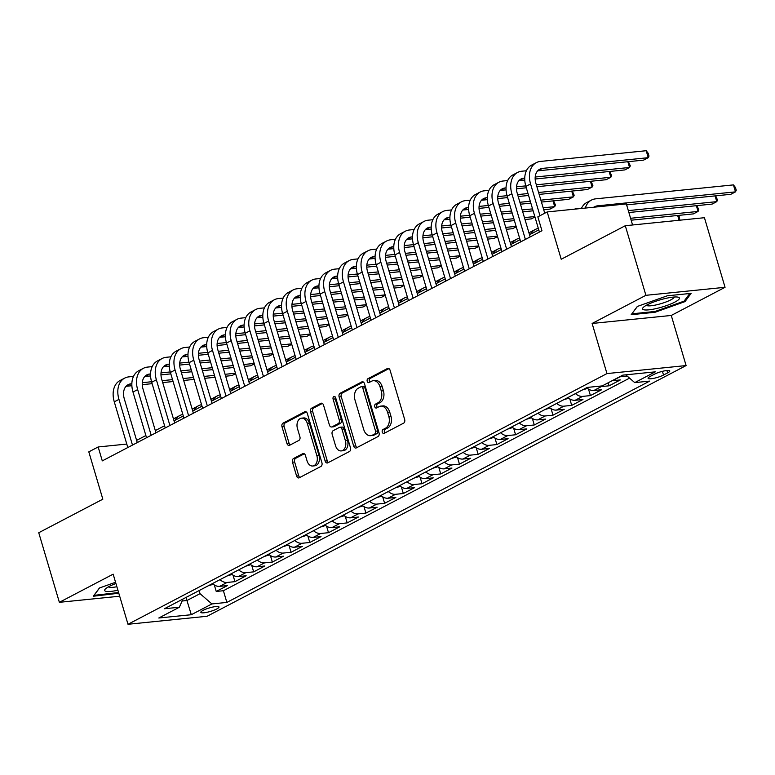 <?xml version="1.0" encoding="UTF-8"?>
<svg xmlns="http://www.w3.org/2000/svg" width="775" height="775" viewBox="0 0 775 775"><rect width="100%" height="100%" fill="white"/><g stroke="black" fill="none" stroke-linecap="round" stroke-linejoin="round"><path stroke-width="1.16" d="M382.269 432.121A2.034 1.395 -95.8 0 0 383.751 433.467A2.034 1.395 -95.8 0 0 384.119 433.361L403.63 423.14A2.906 1.996 -95.8 0 0 404.657 419.449L390.087 370.266A2.906 1.996 -95.8 0 0 387.955 368.338A2.906 1.996 -95.8 0 0 387.442 368.493L367.931 378.704A2.034 1.395 -95.8 0 0 367.214 381.29A2.034 1.395 -95.8 0 0 368.697 382.647A2.034 1.395 -95.8 0 0 369.065 382.53L371.583 381.213A9.29 6.384 -95.8 0 1 373.24 380.709A9.29 6.384 -95.8 0 1 380.05 386.88L381.271 390.978A9.29 6.384 -95.8 0 1 377.977 402.797L375.458 404.124A2.034 1.395 -95.8 0 0 374.742 406.701A2.034 1.395 -95.8 0 0 376.224 408.057A2.034 1.395 -95.8 0 0 376.592 407.941L379.111 406.623A9.29 6.384 -95.8 0 1 380.767 406.119A9.29 6.384 -95.8 0 1 387.577 412.29L388.798 416.388A9.29 6.384 -95.8 0 1 385.504 428.207L382.986 429.534A2.034 1.395 -95.8 0 0 382.269 432.121M380.767 406.119L382.908 405.906A9.29 6.384 -95.8 0 1 389.718 412.077L390.939 416.175A9.29 6.384 -95.8 0 1 387.645 427.994L385.127 429.311A2.034 1.395 -95.8 0 0 384.4 431.898A2.034 1.395 -95.8 0 0 384.991 432.905M388.963 368.6L370.072 378.491A2.034 1.395 -95.8 0 0 369.346 381.077A2.034 1.395 -95.8 0 0 369.937 382.075M373.24 380.709L375.381 380.486A9.29 6.384 -95.8 0 1 382.191 386.657L383.412 390.765A9.29 6.384 -95.8 0 1 380.118 402.583L377.599 403.901A2.034 1.395 -95.8 0 0 376.873 406.488A2.034 1.395 -95.8 0 0 377.464 407.485M216.758 608.966A9.465 1.831 163.5 0 0 218.996 606.97A9.465 1.831 163.5 0 0 212.873 607.028A9.465 1.831 163.5 0 0 203.069 610.361A9.465 1.831 163.5 0 0 200.841 612.357A9.465 1.831 163.5 0 0 206.964 612.298A9.465 1.831 163.5 0 0 216.758 608.966M293.522 458.529A2.906 1.996 -95.8 0 0 292.495 462.22L296.583 476.015A2.906 1.996 -95.8 0 0 298.714 477.952A2.906 1.996 -95.8 0 0 299.228 477.787L320.898 466.443A2.906 1.996 -95.8 0 0 321.925 462.752L307.355 413.569A2.906 1.996 -95.8 0 0 305.224 411.641A2.906 1.996 -95.8 0 0 304.711 411.796L283.04 423.14A2.906 1.996 -95.8 0 0 282.013 426.831L286.953 443.503A2.906 1.996 -95.8 0 0 289.075 445.431A2.906 1.996 -95.8 0 0 289.598 445.276L298.869 440.423A2.906 1.996 -95.8 0 0 299.896 436.722L297.445 428.459A7.769 5.338 -95.8 0 1 301.582 418.161A7.769 5.338 -95.8 0 1 307.268 423.315L316.868 455.7A7.769 5.338 -95.8 0 1 312.732 465.998A7.769 5.338 -95.8 0 1 307.036 460.844L305.437 455.448A2.906 1.996 -95.8 0 0 303.316 453.511A2.906 1.996 -95.8 0 0 302.793 453.675L293.522 458.529L295.662 458.306A2.906 1.996 -95.8 0 0 294.636 462.007L298.724 475.802A2.906 1.996 -95.8 0 0 299.847 477.468M645.904 295.314L592.119 323.466L671.266 315.454L725.051 287.302L645.904 295.314L625.289 225.719L561.216 259.257L547.198 211.933L537.84 216.835L541.967 230.747L102.29 460.883L98.163 446.962L88.815 451.864L102.833 499.187L38.75 532.725L59.365 602.32L119.689 596.217M592.119 323.466L606.961 373.579L128.001 624.282L113.16 574.168L59.365 602.32M353.691 446.129A2.906 1.996 -95.8 0 0 355.822 448.057A2.906 1.996 -95.8 0 0 356.345 447.892L378.006 436.558A2.906 1.996 -95.8 0 0 379.043 432.857L364.473 383.673A2.906 1.996 -95.8 0 0 362.342 381.746A2.906 1.996 -95.8 0 0 361.818 381.901L340.157 393.245A2.906 1.996 -95.8 0 0 339.121 396.936L353.691 446.129L355.832 445.906A2.906 1.996 -95.8 0 0 356.965 447.572M349.457 451.505L327.786 462.84A2.906 1.996 -95.8 0 1 327.263 463.004A2.906 1.996 -95.8 0 1 325.142 461.077L310.572 411.883A2.906 1.996 -95.8 0 1 311.598 408.192L320.869 403.339A2.906 1.996 -95.8 0 1 321.383 403.184A2.906 1.996 -95.8 0 1 323.514 405.112L329.423 425.058A2.906 1.996 -95.8 0 0 331.555 426.986A2.906 1.996 -95.8 0 0 332.068 426.831L338.22 423.605A2.906 1.996 -95.8 0 0 339.247 419.914L333.095 399.144A2.034 1.395 -95.8 0 1 334.18 396.451A2.034 1.395 -95.8 0 1 335.672 397.798L350.484 447.805A2.906 1.996 -95.8 0 1 349.457 451.505M625.289 225.719L704.436 217.707L725.051 287.302M214.307 584.951L216.235 591.451L227.463 585.58L219.654 586.365L227.133 582.451A11.838 8.293 -117.6 0 1 219.964 579.661M233.013 575.157L234.941 581.657L246.169 575.786L238.361 576.571L245.849 572.657A11.838 8.293 -117.6 0 1 238.671 569.867M251.73 565.363L253.657 571.863L264.876 565.992L257.067 566.777L264.556 562.863A11.838 8.293 -117.6 0 1 257.387 560.073M270.436 555.568L272.364 562.069L283.592 556.198L275.784 556.993L283.262 553.069A11.838 8.293 -117.6 0 1 276.094 550.289M289.143 545.774L291.071 552.284L302.298 546.404L294.49 547.198L301.979 543.275A11.838 8.293 -117.6 0 1 294.8 540.495M307.859 535.99L309.787 542.49L321.005 536.61L313.197 537.404L320.685 533.481A11.838 8.293 -117.6 0 1 313.507 530.701M326.566 526.196L328.493 532.696L339.721 526.816L331.913 527.61L339.392 523.697A11.838 8.293 -117.6 0 1 332.223 520.907M345.272 516.402L347.2 522.902L358.428 517.022L350.62 517.816L358.108 513.903A11.838 8.293 -117.6 0 1 350.93 511.113M363.988 506.608L365.907 513.108L377.134 507.238L369.326 508.022L376.815 504.108A11.838 8.293 -117.6 0 1 369.636 501.318M382.695 496.814L384.623 503.314L395.851 497.443L388.043 498.228L395.521 494.314A11.838 8.293 -117.6 0 1 388.353 491.524M401.402 487.02L403.329 493.52L414.557 487.649L406.749 488.434L414.228 484.52A11.838 8.293 -117.6 0 1 407.059 481.73M420.118 477.226L422.036 483.726L433.264 477.855L425.456 478.64L432.944 474.726A11.838 8.293 -117.6 0 1 425.766 471.936M438.824 467.432L440.752 473.932L451.97 468.061L444.172 468.856L451.651 464.932A11.838 8.293 -117.6 0 1 444.482 462.152M457.531 457.637L459.459 464.147L470.687 458.267L462.878 459.062L470.357 455.138A11.838 8.293 -117.6 0 1 463.188 452.358M476.238 447.853L478.165 454.353L489.393 448.473L481.585 449.267L489.073 445.344A11.838 8.293 -117.6 0 1 481.895 442.564M494.954 438.059L496.882 444.559L508.1 438.679L500.292 439.473L507.78 435.56A11.838 8.293 -117.6 0 1 500.611 432.77M513.66 428.265L515.588 434.765L526.816 428.885L519.008 429.679L526.487 425.766A11.838 8.293 -117.6 0 1 519.318 422.976M532.367 418.471L534.295 424.971L545.523 419.101L537.714 419.885L545.203 415.972A11.838 8.293 -117.6 0 1 538.024 413.182M551.083 408.677L553.001 415.177L564.229 409.307L556.421 410.091L563.909 406.177A11.838 8.293 -117.6 0 1 556.731 403.387M569.79 398.883L571.717 405.383L582.945 399.512L575.137 400.297L582.616 396.383A11.838 8.293 -117.6 0 1 575.447 393.593M588.496 389.089L590.424 395.589L601.652 389.718L593.844 390.513L601.322 386.589A11.838 8.293 -117.6 0 1 598.436 386.289M608.23 382.753L609.131 385.805L620.358 379.924L612.55 380.719A11.838 8.293 -117.6 0 1 612.076 380.748M654.371 374.228L650.254 376.379A9.174 1.773 163.5 0 0 648.094 378.316A9.174 1.773 163.5 0 0 654.023 378.268A9.174 1.773 163.5 0 0 663.516 375.042L667.633 372.882A9.174 1.773 163.5 0 0 669.794 370.954A9.174 1.773 163.5 0 0 663.865 371.002A9.174 1.773 163.5 0 0 654.371 374.228M606.961 373.579L686.107 365.567L207.138 616.261L128.001 624.282M216.235 591.451L223.403 590.724L226.862 602.417L649.702 381.097L634.725 382.618L625.745 374.838M226.862 602.417L211.895 603.938L191.309 614.711L158.797 618.004L179.374 607.232L164.407 608.743L587.237 387.423L602.214 385.911L622.79 375.139L655.311 371.845L634.725 382.618M627.178 376.078L620.039 376.795A11.838 8.293 -117.6 0 1 619.554 376.824M609.131 385.805L601.322 386.589M590.424 395.589L582.616 396.383M571.717 405.383L563.909 406.177M553.001 415.177L545.203 415.972M534.295 424.971L526.487 425.766M515.588 434.765L507.78 435.56M496.882 444.559L489.073 445.344M478.165 454.353L470.357 455.138M459.459 464.147L451.651 464.932M440.752 473.932L432.944 474.726M422.036 483.726L414.228 484.52M403.329 493.52L395.521 494.314M384.623 503.314L376.815 504.108M365.907 513.108L358.108 513.903M347.2 522.902L339.392 523.697M328.493 532.696L320.685 533.481M309.787 542.49L301.979 543.275M291.071 552.284L283.262 553.069M272.364 562.069L264.556 562.863M253.657 571.863L245.849 572.657M234.941 581.657L227.133 582.451M223.403 590.724L629.552 378.132M186.019 597.428L186.94 600.518L200.037 593.669L199.117 590.569M632.574 224.983L626.336 203.922L547.198 211.933M671.266 315.454L686.107 365.567M126.79 444.065L98.163 446.962M538.77 229.884L529.509 234.738M520.064 239.678L510.802 244.532M501.357 249.472L492.086 254.326M482.641 259.267L473.38 264.11M463.934 269.061L454.673 273.904M445.228 278.855L435.957 283.698M426.512 288.649L417.25 293.493M407.805 298.443L398.544 303.287M389.098 308.227L379.827 313.081M370.382 318.021L361.121 322.875M351.676 327.815L342.414 332.669M332.969 337.609L323.708 342.463M314.253 347.403L304.992 352.247M295.546 357.198L286.285 362.041M276.84 366.992L267.578 371.835M258.133 376.786L248.862 381.629M239.417 386.57L230.156 391.423M220.71 396.364L211.449 401.218M202.004 406.158L192.733 411.012M183.287 415.952L174.026 420.806M164.581 425.746L155.32 430.6M145.874 435.54L136.603 440.384M182.106 601.012L186.94 600.518L191.309 614.711M586.675 387.723A11.838 8.293 62.4 0 0 593.844 390.513M567.959 397.517A11.838 8.293 62.4 0 0 575.137 400.297M549.252 407.311A11.838 8.293 62.4 0 0 556.421 410.091M530.546 417.105A11.838 8.293 62.4 0 0 537.714 419.885M511.829 426.889A11.838 8.293 62.4 0 0 519.008 429.679M493.123 436.683A11.838 8.293 62.4 0 0 500.292 439.473M474.416 446.478A11.838 8.293 62.4 0 0 481.585 449.267M455.7 456.272A11.838 8.293 62.4 0 0 462.878 459.062M436.993 466.066A11.838 8.293 62.4 0 0 444.172 468.856M418.287 475.86A11.838 8.293 62.4 0 0 425.456 478.64M399.571 485.654A11.838 8.293 62.4 0 0 406.749 488.434M380.864 495.448A11.838 8.293 62.4 0 0 388.043 498.228M362.157 505.242A11.838 8.293 62.4 0 0 369.326 508.022M343.451 515.026A11.838 8.293 62.4 0 0 350.62 517.816M324.735 524.82A11.838 8.293 62.4 0 0 331.913 527.61M306.028 534.614A11.838 8.293 62.4 0 0 313.197 537.404M287.322 544.408A11.838 8.293 62.4 0 0 294.49 547.198M268.605 554.202A11.838 8.293 62.4 0 0 275.784 556.993M249.899 563.997A11.838 8.293 62.4 0 0 257.067 566.777M231.192 573.791A11.838 8.293 62.4 0 0 238.361 576.571M179.374 607.232L182.968 599.027M212.476 583.585A11.838 8.293 62.4 0 0 219.654 586.365M200.037 593.669L211.895 603.938M637.321 306.454L631.189 314.698L655.02 312.277L684.993 301.62L691.126 293.376L667.294 295.798L637.321 306.454M115.552 582.267L99.423 588.002L93.291 596.246L118.798 593.233M684.635 300.409L684.993 301.62M654.788 311.492L655.02 312.277M116.889 593.04L117.122 593.824M363.339 382.007L342.288 393.032A2.906 1.996 -95.8 0 0 341.262 396.722L355.832 445.906M374.858 433.787A2.034 1.395 -95.8 0 0 375.575 431.2L362.787 388.023A2.034 1.395 -95.8 0 0 361.295 386.677A2.034 1.395 -95.8 0 0 360.937 386.783L358.273 388.178A9.29 6.384 -95.8 0 0 354.989 399.997L363.727 429.515A9.29 6.384 -95.8 0 0 370.537 435.686A9.29 6.384 -95.8 0 0 372.194 435.182L376.999 433.564A2.034 1.395 -95.8 0 0 377.716 430.987L375.575 431.2M361.295 386.677L363.436 386.463A2.034 1.395 -95.8 0 1 364.928 387.81L377.716 430.987M370.537 435.686L372.678 435.463A9.29 6.384 -95.8 0 0 374.335 434.959L372.194 435.182M376.999 433.564L374.335 434.959M322.39 403.446L313.73 407.979A2.906 1.996 -95.8 0 0 312.703 411.67L327.273 460.854A2.906 1.996 -95.8 0 0 328.406 462.52M331.555 426.986L333.696 426.773A2.906 1.996 -95.8 0 0 334.209 426.608L340.361 423.392A2.906 1.996 -95.8 0 0 341.387 419.701L335.236 398.931L333.095 399.144M335.323 397.071A2.034 1.395 -95.8 0 0 335.236 398.931M335.556 445.761A7.769 5.338 -95.8 0 0 341.252 450.914A7.769 5.338 -95.8 0 0 345.379 440.617L341.998 429.205A2.906 1.996 -95.8 0 0 339.876 427.277A2.906 1.996 -95.8 0 0 339.353 427.432L333.202 430.658A2.906 1.996 -95.8 0 0 332.175 434.349L335.556 445.761M341.252 450.914L343.393 450.701A7.769 5.338 -95.8 0 0 347.52 440.394L345.379 440.617M339.876 427.277L342.007 427.064A2.906 1.996 -95.8 0 1 344.139 428.992L347.52 440.394M304.313 453.782L295.662 458.306M312.732 465.998L314.873 465.785A7.769 5.338 -95.8 0 0 319 455.477L316.868 455.7M301.582 418.161L303.713 417.938A7.769 5.338 -95.8 0 1 309.409 423.102L319 455.477M306.222 411.903L285.181 422.927A2.906 1.996 -95.8 0 0 284.154 426.618L289.085 443.29A2.906 1.996 -95.8 0 0 290.218 444.947M593.979 207.196A14.793 10.366 -117.6 0 1 594.89 206.634A14.793 10.366 -117.6 0 1 597.632 205.821L735.494 191.861L733.431 184.896L595.568 198.855A22.194 15.548 62.4 0 0 591.461 200.076A22.194 15.548 62.4 0 0 585.328 208.068M626.617 204.862L730.815 194.302L735.494 191.861L736.25 190.224L735.427 187.434L733.431 184.896M591.461 200.076L586.782 202.527A22.194 15.548 62.4 0 0 581.405 208.465M537.637 170.858A14.793 10.366 -117.6 0 1 537.802 170.839L643.579 160.125L648.258 157.683L646.195 150.718L540.417 161.432A22.194 15.548 62.4 0 0 536.31 162.653A22.194 15.548 62.4 0 0 530.565 183.937L539.972 215.712M536.31 162.653L531.64 165.094A22.194 15.548 62.4 0 0 525.886 186.388L539.419 232.083M544.748 213.212L535.913 183.394A14.793 10.366 -117.6 0 1 539.749 169.202A14.793 10.366 -117.6 0 1 542.481 168.398L648.258 157.683L649.014 156.046L648.191 153.266L646.195 150.718M674.899 302.076A19.23 3.71 163.5 0 0 677.97 297.135A19.23 3.71 163.5 0 0 647.086 304.885A19.23 3.71 163.5 0 0 643.298 307.404A19.23 3.71 163.5 0 0 652.066 309.399A19.23 3.71 163.5 0 0 674.899 302.076M646.379 305.272A14.56 2.809 163.5 0 0 656.202 304.895A14.56 2.809 163.5 0 0 670.772 299.877A14.56 2.809 163.5 0 0 674.221 297.028M631.925 313.71L637.467 306.396M689.76 293.522L684.083 301.146L655.049 311.472L631.954 313.807M115.921 583.507A19.23 3.71 163.5 0 0 105.4 588.952A19.23 3.71 163.5 0 0 105.613 591.248A19.23 3.71 163.5 0 0 117.907 590.211M108.481 586.82A14.56 2.809 163.5 0 0 109.11 587.198A14.56 2.809 163.5 0 0 116.88 586.733M118.585 592.507L94.056 595.355L99.568 587.944M628.883 212.524L712.109 204.096L716.778 201.645L715.073 195.901M628.322 210.606L716.778 201.645L717.543 200.018L715.625 195.843M581.541 208.175L576.862 208.649A22.194 15.548 62.4 0 0 574.372 209.182M582.374 389.97L587.489 388.401M631.16 220.197L693.393 213.89L698.072 211.439L696.367 205.695M630.588 218.279L698.072 211.439L698.827 209.812L696.919 205.637M563.658 399.764L568.782 398.185M678.202 215.431L679.297 216.816L679.849 220.197M538.334 228.402A22.194 15.548 62.4 0 0 535.331 229.458L530.662 231.899A22.194 15.548 62.4 0 0 528.986 232.984M535.331 229.458A22.194 15.548 62.4 0 0 530.565 234.176M679.074 220.274L677.66 215.489M544.951 409.558L550.066 407.979M519.618 238.196A22.194 15.548 62.4 0 0 516.625 239.252L511.946 241.693A22.194 15.548 62.4 0 0 510.279 242.769M516.625 239.252A22.194 15.548 62.4 0 0 511.858 243.97M526.39 170.752L521.711 171.227A22.194 15.548 62.4 0 0 517.603 172.447A22.194 15.548 62.4 0 0 511.858 193.731L525.392 239.427M517.603 172.447L512.924 174.888A22.194 15.548 62.4 0 0 507.179 196.182L520.713 241.877M530.158 236.927L517.206 193.188A14.793 10.366 -117.6 0 1 521.033 178.996A14.793 10.366 -117.6 0 1 523.774 178.182L524.743 178.085M518.921 180.653A14.793 10.366 -117.6 0 1 519.095 180.633L524.772 180.062M535.157 179.006L624.873 169.919L629.542 167.477L627.847 161.723M535.196 177.029L629.542 167.477L630.308 165.84L628.389 161.665M507.683 180.546L503.004 181.021A22.194 15.548 62.4 0 0 498.897 182.241A22.194 15.548 62.4 0 0 493.142 203.525L506.676 249.221M498.897 182.241L494.218 184.682A22.194 15.548 62.4 0 0 488.463 205.976L502.006 251.662M511.452 246.721L498.49 202.982A14.793 10.366 -117.6 0 1 502.326 188.79A14.793 10.366 -117.6 0 1 505.067 187.976L506.036 187.879M500.214 190.447A14.793 10.366 -117.6 0 1 500.388 190.427L506.065 189.856M516.45 188.8L526.303 187.802M536.901 186.727L606.157 179.713L610.836 177.262L609.131 171.517M516.489 186.823L525.741 185.884M536.329 184.808L610.836 177.262L611.601 175.634L609.683 171.459M488.967 190.34L484.288 190.815A22.194 15.548 62.4 0 0 480.19 192.026A22.194 15.548 62.4 0 0 474.436 213.319L487.969 259.015M480.19 192.026L475.511 194.477A22.194 15.548 62.4 0 0 469.757 215.76L483.29 261.456M492.735 256.515L479.783 212.776A14.793 10.366 -117.6 0 1 483.619 198.584A14.793 10.366 -117.6 0 1 486.351 197.77L487.33 197.673M481.507 200.241A14.793 10.366 -117.6 0 1 481.672 200.221L487.349 199.65M497.744 198.594L507.596 197.596M518.184 196.521L528.579 195.474M539.167 194.399L587.45 189.507L592.129 187.056L590.424 181.311M497.783 196.618L507.034 195.678M517.623 194.602L528.007 193.556M538.606 192.481L592.129 187.056L592.885 185.428L590.976 181.253M470.26 200.134L465.581 200.609A22.194 15.548 62.4 0 0 461.474 201.82A22.194 15.548 62.4 0 0 455.729 223.113L469.262 268.799M461.474 201.82L456.795 204.271A22.194 15.548 62.4 0 0 451.05 225.554L464.583 271.25M474.029 266.309L461.077 222.57A14.793 10.366 -117.6 0 1 464.903 208.378A14.793 10.366 -117.6 0 1 467.645 207.564L468.613 207.468M462.791 210.035A14.793 10.366 -117.6 0 1 462.966 210.015L468.642 209.444M479.028 208.388L488.889 207.39M499.478 206.315L509.863 205.259M520.461 204.193L530.846 203.137M541.444 202.062L568.743 199.301L573.423 196.85L571.717 191.105M479.066 206.412L488.327 205.472M498.916 204.397L509.301 203.35M519.889 202.275L530.284 201.219M540.873 200.153L573.423 196.85L574.178 195.213L572.26 191.047M526.244 419.353L531.359 417.773M500.912 247.99A22.194 15.548 62.4 0 0 497.918 249.037L493.239 251.488A22.194 15.548 62.4 0 0 491.573 252.563M497.918 249.037A22.194 15.548 62.4 0 0 493.152 253.764M451.554 209.928L446.875 210.403A22.194 15.548 62.4 0 0 442.767 211.614A22.194 15.548 62.4 0 0 437.013 232.907L450.546 278.593M442.767 211.614L438.088 214.065A22.194 15.548 62.4 0 0 432.334 235.348L445.877 281.044M455.322 276.103L442.36 232.364A14.793 10.366 -117.6 0 1 446.197 218.172A14.793 10.366 -117.6 0 1 448.938 217.358L449.907 217.262M444.085 219.829A14.793 10.366 -117.6 0 1 444.259 219.809L449.936 219.228M460.321 218.182L470.173 217.184M480.771 216.109L491.156 215.053M501.754 213.987L512.139 212.931M522.728 211.856L533.123 210.81M543.711 209.734L550.027 209.095L554.706 206.644L553.001 200.899M460.36 216.206L469.611 215.266M480.2 214.191L490.594 213.144M501.183 212.069L511.568 211.013M522.166 209.938L532.551 208.892M543.149 207.816L554.706 206.644L555.472 205.007L553.553 200.841M507.538 429.147L512.653 427.567M482.205 257.784A22.194 15.548 62.4 0 0 479.202 258.831L474.532 261.282A22.194 15.548 62.4 0 0 472.857 262.357M479.202 258.831A22.194 15.548 62.4 0 0 474.445 263.558M432.847 219.722L428.168 220.187A22.194 15.548 62.4 0 0 424.061 221.408A22.194 15.548 62.4 0 0 418.306 242.691L431.84 288.387M424.061 221.408L419.382 223.859A22.194 15.548 62.4 0 0 413.627 245.142L427.161 290.838M436.606 285.897L423.654 242.158A14.793 10.366 -117.6 0 1 427.49 227.966A14.793 10.366 -117.6 0 1 430.222 227.153L431.2 227.056M425.378 229.623A14.793 10.366 -117.6 0 1 425.552 229.603L431.22 229.022M441.614 227.976L451.467 226.978M462.065 225.903L472.45 224.847M483.038 223.781L493.433 222.725M504.021 221.65L514.406 220.604M525.004 219.528L531.321 218.889L534.953 216.99M441.653 225.99L450.905 225.06M461.493 223.985L471.878 222.929M482.476 221.863L492.861 220.807M503.45 219.732L513.844 218.686M524.433 217.61L534.827 216.554M488.822 438.941L493.937 437.362M463.498 267.578A22.194 15.548 62.4 0 0 460.495 268.625L455.816 271.076A22.194 15.548 62.4 0 0 454.15 272.151M460.495 268.625A22.194 15.548 62.4 0 0 455.729 273.352M414.131 229.507L409.452 229.981A22.194 15.548 62.4 0 0 405.344 231.202A22.194 15.548 62.4 0 0 399.6 252.485L413.133 298.181M405.344 231.202L400.675 233.653A22.194 15.548 62.4 0 0 394.921 254.936L408.454 300.632M417.899 295.692L404.947 251.943A14.793 10.366 -117.6 0 1 408.774 237.76A14.793 10.366 -117.6 0 1 411.515 236.947L412.484 236.85M406.662 239.407A14.793 10.366 -117.6 0 1 406.836 239.388L412.513 238.816M422.898 237.77L432.76 236.772M443.348 235.697L453.743 234.641M464.332 233.566L474.717 232.519M485.315 231.444L495.7 230.388M506.298 229.322L512.614 228.683L516.237 226.784M422.937 235.784L432.198 234.854M442.787 233.779L453.172 232.723M463.76 231.657L474.155 230.601M484.743 229.526L495.128 228.48M505.726 227.404L516.111 226.348M470.115 448.725L475.23 447.156M444.782 277.373A22.194 15.548 62.4 0 0 441.789 278.419L437.11 280.87A22.194 15.548 62.4 0 0 435.443 281.945M441.789 278.419A22.194 15.548 62.4 0 0 437.022 283.146M395.424 239.301L390.745 239.775A22.194 15.548 62.4 0 0 386.638 240.996A22.194 15.548 62.4 0 0 380.883 262.279L394.427 307.975M386.638 240.996L381.959 243.447A22.194 15.548 62.4 0 0 376.214 264.73L389.748 310.426M399.193 305.476L386.231 261.737A14.793 10.366 -117.6 0 1 390.067 247.545A14.793 10.366 -117.6 0 1 392.809 246.741L393.778 246.634M387.955 249.201A14.793 10.366 -117.6 0 1 388.13 249.182L393.807 248.61M404.192 247.554L414.044 246.557M424.642 245.491L435.027 244.435M445.625 243.36L456.01 242.313M466.598 241.238L476.993 240.182M487.582 239.117L493.907 238.477L497.531 236.569M404.23 245.578L413.482 244.638M424.07 243.573L434.465 242.517M445.053 241.442L455.438 240.395M466.037 239.32L476.422 238.264M487.02 237.198L497.405 236.142M451.408 458.519L456.523 456.95M426.076 287.157A22.194 15.548 62.4 0 0 423.082 288.213L418.403 290.664A22.194 15.548 62.4 0 0 416.727 291.739M423.082 288.213A22.194 15.548 62.4 0 0 418.316 292.94M376.718 249.095L372.039 249.569A22.194 15.548 62.4 0 0 367.931 250.79A22.194 15.548 62.4 0 0 362.177 272.073L375.71 317.769M367.931 250.79L363.252 253.231A22.194 15.548 62.4 0 0 357.498 274.524L371.031 320.22M380.486 315.27L367.524 271.531A14.793 10.366 -117.6 0 1 371.361 257.339A14.793 10.366 -117.6 0 1 374.093 256.535L375.071 256.428M369.249 258.995A14.793 10.366 -117.6 0 1 369.423 258.976L375.09 258.404M385.485 257.348L395.337 256.351M405.935 255.285L416.32 254.229M426.909 253.154L437.303 252.108M447.892 251.032L458.277 249.976M468.875 248.901L475.191 248.262L478.824 246.363M385.524 255.372L394.775 254.432M405.364 253.367L415.749 252.311M426.347 251.236L436.732 250.189M447.33 249.114L457.715 248.058M468.303 246.993L478.698 245.937M432.692 468.313L437.817 466.744M407.369 296.951A22.194 15.548 62.4 0 0 404.366 298.007L399.687 300.458A22.194 15.548 62.4 0 0 398.021 301.533M404.366 298.007A22.194 15.548 62.4 0 0 399.6 302.734M358.002 258.889L353.323 259.363A22.194 15.548 62.4 0 0 349.215 260.584A22.194 15.548 62.4 0 0 343.47 281.868L357.004 327.563M349.215 260.584L344.546 263.025A22.194 15.548 62.4 0 0 338.791 284.318L352.325 330.014M361.77 325.064L348.818 281.325A14.793 10.366 -117.6 0 1 352.654 267.133A14.793 10.366 -117.6 0 1 355.386 266.319L356.355 266.222M350.532 268.789A14.793 10.366 -117.6 0 1 350.707 268.77L356.384 268.198M366.769 267.142L376.631 266.145M387.219 265.069L397.614 264.023M408.202 262.948L418.587 261.892M429.185 260.826L439.57 259.77M450.168 258.695L456.485 258.056L460.108 256.157M366.817 265.166L376.069 264.227M386.657 263.161L397.042 262.105M407.631 261.03L418.025 259.983M428.614 258.908L439.008 257.852M449.597 256.777L459.982 255.731M413.986 478.107L419.101 476.538M388.653 306.745A22.194 15.548 62.4 0 0 385.659 307.801L380.98 310.242A22.194 15.548 62.4 0 0 379.314 311.327M385.659 307.801A22.194 15.548 62.4 0 0 380.893 312.528M339.295 268.683L334.616 269.157A22.194 15.548 62.4 0 0 330.508 270.378A22.194 15.548 62.4 0 0 324.754 291.662L338.297 337.358M330.508 270.378L325.829 272.819A22.194 15.548 62.4 0 0 320.085 294.113L333.618 339.799M343.063 334.858L330.102 291.119A14.793 10.366 -117.6 0 1 333.938 276.927A14.793 10.366 -117.6 0 1 336.679 276.113L337.648 276.016M331.826 278.583A14.793 10.366 -117.6 0 1 332 278.564L337.677 277.993M348.062 276.937L357.924 275.939M368.512 274.863L378.897 273.817M389.496 272.742L399.881 271.686M410.479 270.62L420.864 269.564M431.452 268.489L437.778 267.85L441.401 265.951M348.101 274.96L357.353 274.021M367.941 272.945L378.336 271.899M388.924 270.824L399.309 269.768M409.907 268.702L420.292 267.646M430.89 266.571L441.275 265.525M395.279 487.901L400.394 486.322M369.946 316.539A22.194 15.548 62.4 0 0 366.953 317.595L362.274 320.036A22.194 15.548 62.4 0 0 360.598 321.121M366.953 317.595A22.194 15.548 62.4 0 0 362.187 322.313M320.588 278.477L315.909 278.952A22.194 15.548 62.4 0 0 311.802 280.162A22.194 15.548 62.4 0 0 306.048 301.456L319.581 347.152M311.802 280.162L307.123 282.613A22.194 15.548 62.4 0 0 301.368 303.897L314.912 349.593M324.357 344.652L311.395 300.913A14.793 10.366 -117.6 0 1 315.231 286.721A14.793 10.366 -117.6 0 1 317.973 285.907L318.942 285.81M313.119 288.377A14.793 10.366 -117.6 0 1 313.294 288.358L318.961 287.787M329.356 286.731L339.208 285.733M349.806 284.657L360.191 283.611M370.779 282.536L381.174 281.48M391.762 280.405L402.157 279.358M412.746 278.283L419.062 277.644L422.695 275.745M329.394 284.754L338.646 283.815M349.234 282.739L359.619 281.693M370.218 280.618L380.603 279.562M391.201 278.496L401.586 277.44M412.174 276.365L422.569 275.319M376.563 497.695L381.688 496.116M351.24 326.333A22.194 15.548 62.4 0 0 348.237 327.389L343.567 329.83A22.194 15.548 62.4 0 0 341.891 330.906M348.237 327.389A22.194 15.548 62.4 0 0 343.47 332.107M301.872 288.271L297.193 288.746A22.194 15.548 62.4 0 0 293.095 289.957A22.194 15.548 62.4 0 0 287.341 311.25L300.874 356.936M293.095 289.957L288.416 292.407A22.194 15.548 62.4 0 0 282.662 313.691L296.195 359.387M305.641 354.446L292.688 310.707A14.793 10.366 -117.6 0 1 296.525 296.515A14.793 10.366 -117.6 0 1 299.257 295.701L300.235 295.604M294.413 298.172A14.793 10.366 -117.6 0 1 294.577 298.152L300.254 297.571M310.649 296.525L320.501 295.527M331.09 294.452L341.484 293.396M352.073 292.33L362.458 291.274M373.056 290.199L383.441 289.153M394.039 288.077L400.355 287.438L403.988 285.539M310.688 294.548L319.939 293.609M330.528 292.533L340.913 291.487M351.511 290.412L361.896 289.356M372.484 288.281L382.879 287.234M393.468 286.159L403.853 285.113M357.856 507.489L362.971 505.91M332.523 336.127A22.194 15.548 62.4 0 0 329.53 337.173L324.851 339.624A22.194 15.548 62.4 0 0 323.185 340.7M329.53 337.173A22.194 15.548 62.4 0 0 324.764 341.901M283.166 298.065L278.487 298.54A22.194 15.548 62.4 0 0 274.379 299.751A22.194 15.548 62.4 0 0 268.634 321.044L282.168 366.73M274.379 299.751L269.7 302.202A22.194 15.548 62.4 0 0 263.955 323.485L277.489 369.181M286.934 364.24L273.982 320.501A14.793 10.366 -117.6 0 1 277.808 306.309A14.793 10.366 -117.6 0 1 280.55 305.495L281.519 305.398M275.697 307.966A14.793 10.366 -117.6 0 1 275.871 307.946L281.548 307.365M291.933 306.319L301.795 305.321M312.383 304.246L322.768 303.19M333.366 302.124L343.751 301.068M354.349 299.993L364.734 298.947M375.323 297.871L381.649 297.232L385.272 295.333M291.972 304.343L301.233 303.403M311.812 302.327L322.206 301.272M332.795 300.206L343.189 299.15M353.778 298.075L364.163 297.028M374.761 295.953L385.146 294.897M339.15 517.283L344.265 515.704M313.817 345.921A22.194 15.548 62.4 0 0 310.823 346.968L306.144 349.418A22.194 15.548 62.4 0 0 304.478 350.494M310.823 346.968A22.194 15.548 62.4 0 0 306.057 351.695M264.459 307.859L259.78 308.324A22.194 15.548 62.4 0 0 255.673 309.545A22.194 15.548 62.4 0 0 249.918 330.828L263.452 376.524M255.673 309.545L250.993 311.996A22.194 15.548 62.4 0 0 245.239 333.279L258.782 378.975M268.228 374.034L255.266 330.286A14.793 10.366 -117.6 0 1 259.102 316.103A14.793 10.366 -117.6 0 1 261.843 315.289L262.812 315.192M256.99 317.76A14.793 10.366 -117.6 0 1 257.164 317.74L262.841 317.159M273.226 316.113L283.078 315.115M293.677 314.04L304.062 312.984M314.66 311.918L325.045 310.862M335.633 309.787L346.028 308.741M356.616 307.665L362.933 307.026L366.565 305.127M273.265 314.127L282.517 313.197M293.105 312.122L303.5 311.066M314.088 310L324.473 308.944M335.071 307.869L345.456 306.823M356.045 305.747L366.439 304.691M320.443 527.077L325.558 525.498M295.11 355.715A22.194 15.548 62.4 0 0 292.107 356.762L287.438 359.213A22.194 15.548 62.4 0 0 285.762 360.288M292.107 356.762A22.194 15.548 62.4 0 0 287.341 361.489M245.752 317.643L241.073 318.118A22.194 15.548 62.4 0 0 236.966 319.339A22.194 15.548 62.4 0 0 231.212 340.622L244.745 386.318M236.966 319.339L232.287 321.79A22.194 15.548 62.4 0 0 226.532 343.073L240.066 388.769M249.511 383.819L236.559 340.08A14.793 10.366 -117.6 0 1 240.395 325.887A14.793 10.366 -117.6 0 1 243.127 325.083L244.106 324.987M238.283 327.544A14.793 10.366 -117.6 0 1 238.458 327.525L244.125 326.953M254.52 325.907L264.372 324.899M274.96 323.834L285.355 322.778M295.943 321.702L306.338 320.656M316.927 319.581L327.312 318.525M337.91 317.459L344.226 316.82L347.859 314.921M254.558 323.921L263.81 322.991M274.398 321.916L284.783 320.86M295.382 319.794L305.767 318.738M316.355 317.663L326.75 316.617M337.338 315.541L347.733 314.485M301.727 536.862L306.842 535.292M276.394 365.509A22.194 15.548 62.4 0 0 273.401 366.556L268.722 369.007A22.194 15.548 62.4 0 0 267.055 370.082M273.401 366.556A22.194 15.548 62.4 0 0 268.634 371.283M227.036 327.438L222.357 327.912A22.194 15.548 62.4 0 0 218.25 329.133A22.194 15.548 62.4 0 0 212.505 350.416L226.038 396.112M218.25 329.133L213.571 331.584A22.194 15.548 62.4 0 0 207.826 352.867L221.359 398.563M230.805 393.613L217.852 349.874A14.793 10.366 -117.6 0 1 221.679 335.682A14.793 10.366 -117.6 0 1 224.421 334.877L225.389 334.771M219.567 337.338A14.793 10.366 -117.6 0 1 219.742 337.319L225.418 336.747M235.803 335.691L245.665 334.693M256.254 333.628L266.648 332.572M277.237 331.497L287.622 330.45M298.22 329.375L308.605 328.319M319.193 327.253L325.519 326.614L329.142 324.706M235.842 333.715L245.103 332.775M255.692 331.71L266.077 330.654M276.665 329.578L287.06 328.532M297.648 327.457L308.033 326.401M318.632 325.335L329.017 324.279M283.02 546.656L288.135 545.087M257.688 375.294A22.194 15.548 62.4 0 0 254.694 376.35L250.015 378.801A22.194 15.548 62.4 0 0 248.349 379.876M254.694 376.35A22.194 15.548 62.4 0 0 249.928 381.077M208.33 337.232L203.651 337.706A22.194 15.548 62.4 0 0 199.543 338.927A22.194 15.548 62.4 0 0 193.789 360.21L207.332 405.906M199.543 338.927L194.864 341.368A22.194 15.548 62.4 0 0 189.119 362.661L202.653 408.357M212.098 403.407L199.136 359.668A14.793 10.366 -117.6 0 1 202.972 345.476A14.793 10.366 -117.6 0 1 205.714 344.672L206.683 344.565M200.861 347.132A14.793 10.366 -117.6 0 1 201.035 347.113L206.712 346.541M217.097 345.485L226.949 344.488M237.547 343.422L247.932 342.366M258.53 341.291L268.915 340.244M279.504 339.169L289.898 338.113M300.487 337.038L306.803 336.398L310.436 334.5M217.136 343.509L226.387 342.569M236.976 341.504L247.37 340.448M257.959 339.373L268.344 338.326M278.942 337.251L289.327 336.195M299.925 335.129L310.31 334.073M264.314 556.45L269.429 554.881M238.981 385.088A22.194 15.548 62.4 0 0 235.987 386.144L231.308 388.595A22.194 15.548 62.4 0 0 229.632 389.67M235.987 386.144A22.194 15.548 62.4 0 0 231.221 390.871M189.623 347.026L184.944 347.5A22.194 15.548 62.4 0 0 180.837 348.721A22.194 15.548 62.4 0 0 175.082 370.004L188.616 415.7M180.837 348.721L176.157 351.162A22.194 15.548 62.4 0 0 170.403 372.455L183.937 418.151M193.382 413.201L180.43 369.462A14.793 10.366 -117.6 0 1 184.266 355.27A14.793 10.366 -117.6 0 1 186.998 354.456L187.976 354.359M182.154 356.926A14.793 10.366 -117.6 0 1 182.328 356.907L187.996 356.335M198.39 355.279L208.243 354.282M218.841 353.206L229.226 352.16M239.814 351.085L250.209 350.029M260.797 348.963L271.182 347.907M281.78 346.832L288.097 346.192L291.729 344.294M198.429 353.303L207.681 352.363M218.269 351.298L228.654 350.242M239.252 349.167L249.637 348.12M260.226 347.045L270.62 345.989M281.209 344.914L291.603 343.868M245.597 566.244L250.713 564.675M220.274 394.882A22.194 15.548 62.4 0 0 217.271 395.938L212.592 398.379A22.194 15.548 62.4 0 0 210.926 399.464M217.271 395.938A22.194 15.548 62.4 0 0 212.505 400.665M170.907 356.82L166.228 357.294A22.194 15.548 62.4 0 0 162.12 358.505A22.194 15.548 62.4 0 0 156.376 379.798L169.909 425.494M162.12 358.505L157.451 360.956A22.194 15.548 62.4 0 0 151.697 382.249L165.23 427.936M174.675 422.995L161.723 379.256A14.793 10.366 -117.6 0 1 165.55 365.064A14.793 10.366 -117.6 0 1 168.291 364.25L169.26 364.153M163.438 366.72A14.793 10.366 -117.6 0 1 163.612 366.701L169.289 366.129M179.674 365.073L189.536 364.076M200.124 363L210.519 361.954M221.108 360.879L231.493 359.823M242.091 358.757L252.476 357.701M263.074 356.626L269.39 355.987L273.013 354.088M179.713 363.097L188.974 362.157M199.562 361.082L209.947 360.036M220.536 358.961L230.931 357.905M241.519 356.839L251.914 355.783M262.502 354.708L272.887 353.662M226.891 576.038L232.006 574.459M201.558 404.676A22.194 15.548 62.4 0 0 198.565 405.732L193.886 408.173A22.194 15.548 62.4 0 0 192.219 409.258M198.565 405.732A22.194 15.548 62.4 0 0 193.798 410.45M152.2 366.614L147.521 367.088A22.194 15.548 62.4 0 0 143.414 368.299A22.194 15.548 62.4 0 0 137.659 389.593L151.203 435.288M143.414 368.299L138.735 370.75A22.194 15.548 62.4 0 0 132.99 392.034L146.523 437.73M155.969 432.789L143.007 389.05A14.793 10.366 -117.6 0 1 146.843 374.858A14.793 10.366 -117.6 0 1 149.585 374.044L150.553 373.947M144.731 376.514A14.793 10.366 -117.6 0 1 144.906 376.495L150.583 375.923M160.968 374.868L170.829 373.87M181.418 372.794L191.803 371.748M202.401 370.673L212.786 369.617M223.384 368.542L233.769 367.495M244.358 366.42L250.683 365.781L254.307 363.882M161.006 372.891L170.258 371.952M180.846 370.876L191.241 369.83M201.829 368.755L212.214 367.699M222.812 366.633L233.197 365.577M243.796 364.502L254.181 363.456M208.184 585.832L213.299 584.253M182.852 414.47A22.194 15.548 62.4 0 0 179.858 415.516L175.179 417.967A22.194 15.548 62.4 0 0 173.503 419.043M179.858 415.516A22.194 15.548 62.4 0 0 175.092 420.244M133.494 376.408L128.815 376.882A22.194 15.548 62.4 0 0 124.707 378.093A22.194 15.548 62.4 0 0 118.953 399.387L132.486 445.073M124.707 378.093L120.028 380.544A22.194 15.548 62.4 0 0 114.274 401.828L127.807 447.524M137.262 442.583L124.3 398.844A14.793 10.366 -117.6 0 1 128.137 384.652A14.793 10.366 -117.6 0 1 130.878 383.838L131.847 383.741M126.025 386.308A14.793 10.366 -117.6 0 1 126.199 386.289L131.866 385.708M142.261 384.662L152.113 383.664M162.711 382.588L173.096 381.532M183.685 380.467L194.079 379.411M204.668 378.336L215.062 377.289M225.651 376.214L231.967 375.575L235.6 373.676M142.3 382.685L151.551 381.746M162.14 380.67L172.525 379.624M183.123 378.549L193.508 377.493M204.106 376.418L214.491 375.371M225.079 374.296L235.474 373.25M612.55 380.719L620.039 376.795M666.926 370.508L667.633 372.882M662.422 371.332L663.516 375.042M387.645 427.994L385.504 428.207M390.939 416.175L388.798 416.388M389.718 412.077L387.577 412.29M377.599 403.901L375.458 404.124M380.118 402.583L377.977 402.797M383.412 390.765L381.271 390.978M382.191 386.657L380.05 386.88M370.072 378.491L367.931 378.704M388.498 368.387L387.442 368.493M385.127 429.311L382.986 429.534M341.262 396.722L339.121 396.936M342.288 393.032L340.157 393.245M362.874 381.794L361.818 381.901M364.928 387.81L362.787 388.023M327.273 460.854L325.142 461.077M312.703 411.67L310.572 411.883M313.73 407.979L311.598 408.192M321.925 403.233L320.869 403.339M334.209 426.608L332.068 426.831M340.361 423.392L338.22 423.605M341.387 419.701L339.247 419.914M344.139 428.992L341.998 429.205M303.848 453.569L302.793 453.675M309.409 423.102L307.268 423.315M289.085 443.29L286.953 443.503M284.154 426.618L282.013 426.831M285.181 422.927L283.04 423.14M305.767 411.69L304.711 411.796M298.724 475.802L296.583 476.015M294.636 462.007L292.495 462.22M597.632 205.821L595.248 207.07M530.565 183.937L525.886 186.388M542.481 168.398L537.802 170.839M511.858 193.731L507.179 196.182M523.774 178.182L519.095 180.633M493.142 203.525L488.463 205.976M505.067 187.976L500.388 190.427M474.436 213.319L469.757 215.76M486.351 197.77L481.672 200.221M455.729 223.113L451.05 225.554M467.645 207.564L462.966 210.015M437.013 232.907L432.334 235.348M448.938 217.358L444.259 219.809M418.306 242.691L413.627 245.142M430.222 227.153L425.552 229.603M399.6 252.485L394.921 254.936M411.515 236.947L406.836 239.388M380.883 262.279L376.214 264.73M392.809 246.741L388.13 249.182M362.177 272.073L357.498 274.524M374.093 256.535L369.423 258.976M343.47 281.868L338.791 284.318M355.386 266.319L350.707 268.77M324.754 291.662L320.085 294.113M336.679 276.113L332 278.564M306.048 301.456L301.368 303.897M317.973 285.907L313.294 288.358M287.341 311.25L282.662 313.691M299.257 295.701L294.577 298.152M268.634 321.044L263.955 323.485M280.55 305.495L275.871 307.946M249.918 330.828L245.239 333.279M261.843 315.289L257.164 317.74M231.212 340.622L226.532 343.073M243.127 325.083L238.458 327.525M212.505 350.416L207.826 352.867M224.421 334.877L219.742 337.319M193.789 360.21L189.119 362.661M205.714 344.672L201.035 347.113M175.082 370.004L170.403 372.455M186.998 354.456L182.328 356.907M156.376 379.798L151.697 382.249M168.291 364.25L163.612 366.701M137.659 389.593L132.99 392.034M149.585 374.044L144.906 376.495M118.953 399.387L114.274 401.828M130.878 383.838L126.199 386.289"/></g></svg>
